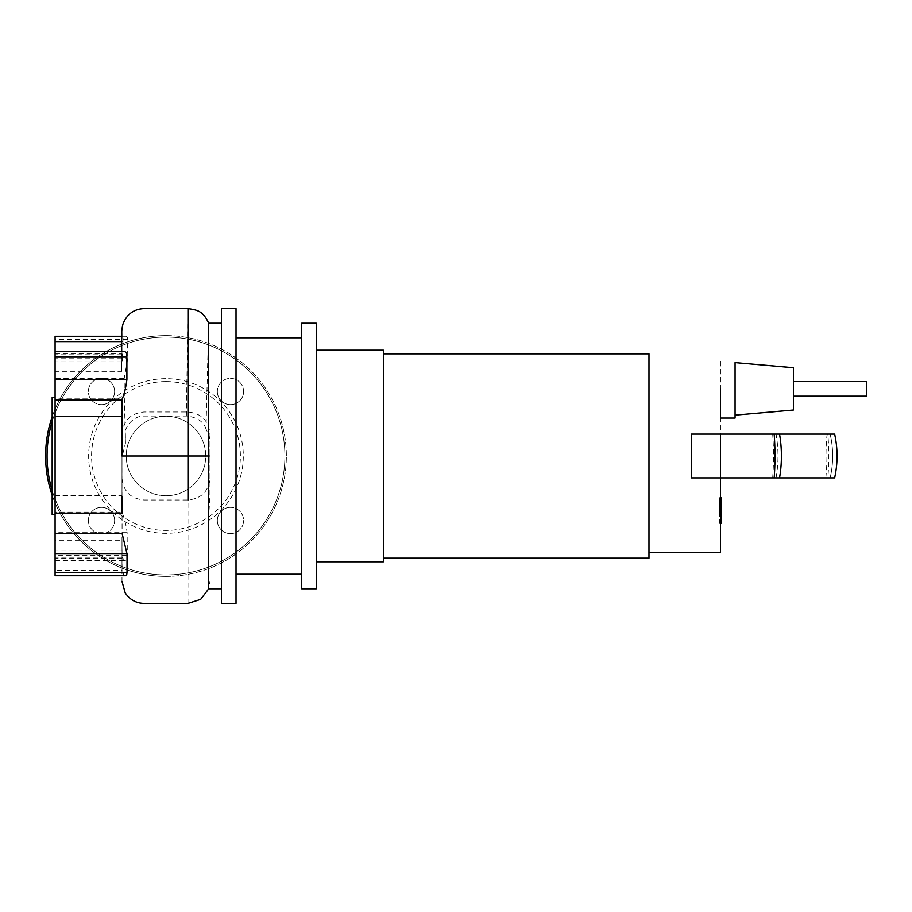 <?xml version="1.0" encoding="UTF-8"?>
<svg xmlns="http://www.w3.org/2000/svg" width="912" height="912" viewBox="0 0 912 912"><rect width="100%" height="100%" fill="white"/><g stroke="black" fill="none" stroke-linecap="round" stroke-linejoin="round"><path stroke-width="0.68" stroke-dasharray="4.56 3.42" d="M721.574 511.552L721.574 507.095L721.574 511.552L719.728 511.552L719.728 501.771L719.728 512.373L719.728 511.552L721.574 511.552M721.574 502.592L721.574 507.095L721.574 501.771L721.574 502.592L719.728 502.592L721.574 502.592M721.574 501.771L719.728 501.771M721.574 512.373L719.728 512.373L721.574 512.373M720.48 523.078L719.728 523.078L719.728 497.838L719.728 523.078L721.574 523.078L721.574 497.838L721.574 516.523L721.574 507.095L719.728 507.095L719.728 516.523L719.728 497.621L719.728 507.095L721.574 507.095L721.574 497.621M720.48 516.523L719.728 516.523M720.48 514.254L721.574 514.254M720.48 497.621L719.728 497.621M721.574 499.89L720.48 499.89M721.574 501.737L719.728 501.737L721.574 501.737M721.574 509.432L721.574 497.827L721.574 516.317L721.574 497.838L719.728 497.838L719.728 516.317L719.728 497.827L719.728 512.407L719.728 497.838L719.728 509.432L719.728 497.838L721.574 497.838L721.574 509.432L719.728 509.432M719.728 520.672L719.728 523.477L719.728 520.672M721.574 517.879L721.574 520.672L721.574 517.879L719.728 517.879M721.574 523.477L721.574 520.672L721.574 523.477M720.48 523.477L719.728 523.477M721.574 497.838L719.728 497.827L721.574 497.838M721.574 516.306L719.728 516.317M721.574 504.895L719.728 504.895L721.574 504.895M721.574 512.407L719.728 512.407M866.4 396.173L866.4 381.581M793.44 381.581L793.44 396.173L793.44 381.581M316.282 323.213L316.282 588.787M383.405 350.208L383.405 561.792M648.979 353.856L648.979 558.144M720.48 434.112L827.777 434.112A100.685 43.981 -90 0 1 827.777 477.888L720.48 477.888L720.48 434.112L830.148 434.112L720.48 434.112L720.48 477.888L691.296 477.888L830.148 477.888L691.296 477.888L691.296 434.112L720.48 434.112L720.48 359.693L720.48 434.112L691.296 434.112L691.296 477.888L691.296 434.112L720.48 434.112L720.48 552.307M735.072 362.611L735.072 418.061M720.48 388.877L720.48 418.061M793.44 367.718L793.44 410.035M735.072 388.877L735.072 359.693L735.072 388.877M827.777 477.888L834.64 477.888M827.777 434.112L834.64 434.112M830.148 434.112L830.148 434.112C833.511 448.704 833.511 463.296 830.148 477.888L830.148 477.888A96.307 96.239 -90 0 0 830.148 434.112M52.166 397.415L52.166 514.585M55.085 456L55.085 514.585L55.085 456M221.434 308.621L221.434 603.379M236.026 308.621L236.026 603.379M301.69 323.213L301.69 588.787M208.711 323.236L205.987 429.096L209.008 435.206L209.977 441.761L209.965 495.512L208.711 516.283L208.586 551.646L208.7 588.787L209.977 581.377M301.69 456L301.69 337.805L301.69 456M205.987 429.096C204.014 422.245 198.007 417.901 187.986 416.066L143.982 416.066C131.841 415.769 124.773 429.107 125.343 431.821L125.457 443.255L121.991 457.151L121.991 397.849L124.34 397.849L124.169 378.64L127.805 358.097L127.349 337.166L126.095 336.277L124.328 337.303L123.029 340.29L122.653 360.821L121.991 361.825L55.085 361.825L55.085 351.439L55.085 371.344L121.661 371.344L121.786 354.757L122.869 352.169L124.363 351.439M122.105 557.243L55.085 557.243L55.085 540.656L121.991 540.656L122.105 557.243L124.762 560.561L126.004 560.116L127.338 557.483L127.121 532.665C126.369 526.167 124.693 519.327 122.071 512.122L55.085 512.122L55.085 555.226L127.327 555.226M55.085 557.243L55.085 555.226M124.169 378.64L55.085 378.64L55.085 358.097L127.805 358.097M55.085 378.64L55.085 398.852L121.991 398.852L121.991 397.849M127.543 339.583L55.085 339.583L55.085 336.277M55.085 339.583L55.085 358.097M121.991 433.998L121.991 433.998C123.291 420.637 130.621 413.307 143.982 412.007L187.986 412.007C201.347 413.307 208.677 420.637 209.977 433.998L209.977 478.002C208.677 491.363 201.347 498.693 187.986 499.993L143.982 499.993C130.621 498.693 123.291 491.363 121.991 478.002L121.991 433.998L121.991 496.356L121.991 495.535L55.085 495.535L55.085 512.122M125.537 575.723L123.656 574.617L122.083 570.388L121.991 541.477M121.991 551.179L121.991 540.656M121.991 361.825L121.991 352.613L122.653 360.821M121.991 360.821L121.991 352.613M124.34 397.849L125.457 443.255M55.085 540.656L55.085 570.388L122.083 570.388M55.085 575.723L55.085 570.388M55.085 371.344L55.085 361.825M55.085 398.852L55.085 495.535M121.991 550.175L55.085 550.175M121.991 452.056L122.083 533.36M55.085 353.856L121.991 353.856L121.661 371.344M121.991 456L121.991 514.151M121.991 495.535L121.991 398.852M165.984 495.763A39.763 39.763 0 0 0 205.747 456A39.763 39.763 0 0 0 165.984 416.237A39.763 39.763 0 0 0 126.221 456A39.763 39.763 0 0 0 165.984 495.763A39.763 39.763 0 0 0 205.747 456A39.763 39.763 0 0 0 165.984 416.237A39.763 39.763 0 0 0 126.221 456A39.763 39.763 0 0 0 165.984 495.763M165.984 576.384A120.384 120.384 0 0 0 286.368 456A120.384 120.384 0 0 1 52.166 495.216A120.384 120.384 0 0 0 165.984 576.384A120.384 120.384 0 0 1 45.6 456A120.384 120.384 0 0 0 165.984 576.384A120.384 120.384 0 0 0 286.368 456A120.384 120.384 0 0 0 52.166 416.784A120.384 120.384 0 0 1 165.984 335.616A120.384 120.384 0 0 0 52.166 416.784M286.368 456A120.384 120.384 0 0 0 165.984 335.616M165.984 378.662A77.338 77.338 0 0 0 88.646 456A77.338 77.338 0 0 0 165.984 533.338A77.338 77.338 0 0 0 243.322 456A77.338 77.338 0 0 0 165.984 378.662M165.984 381.581A74.419 74.419 0 0 0 91.565 456A74.419 74.419 0 0 0 165.984 530.419A74.419 74.419 0 0 0 240.403 456A74.419 74.419 0 0 0 165.984 381.581M88.361 520.49A13.133 13.133 0 0 0 101.494 533.623A13.133 13.133 0 0 0 114.627 520.49A13.133 13.133 0 0 1 101.494 533.623A13.133 13.133 0 0 1 88.361 520.49A13.133 13.133 0 0 1 101.494 507.357A13.133 13.133 0 0 1 114.627 520.49A13.133 13.133 0 0 0 101.494 507.357A13.133 13.133 0 0 0 88.361 520.49M230.474 533.623A13.133 13.133 0 0 0 243.607 520.49A13.133 13.133 0 0 0 230.474 507.357A13.133 13.133 0 0 1 243.607 520.49A13.133 13.133 0 0 1 230.474 533.623A13.133 13.133 0 0 1 217.341 520.49A13.133 13.133 0 0 1 230.474 507.357A13.133 13.133 0 0 0 217.341 520.49A13.133 13.133 0 0 0 230.474 533.623M243.607 391.51A13.133 13.133 0 0 0 230.474 378.377A13.133 13.133 0 0 0 217.341 391.51A13.133 13.133 0 0 1 230.474 378.377A13.133 13.133 0 0 1 243.607 391.51A13.133 13.133 0 0 1 230.474 404.643A13.133 13.133 0 0 1 217.341 391.51A13.133 13.133 0 0 0 230.474 404.643A13.133 13.133 0 0 0 243.607 391.51M101.494 378.377A13.133 13.133 0 0 0 88.361 391.51A13.133 13.133 0 0 0 101.494 404.643A13.133 13.133 0 0 1 88.361 391.51A13.133 13.133 0 0 1 101.494 378.377A13.133 13.133 0 0 1 114.627 391.51A13.133 13.133 0 0 1 101.494 404.643A13.133 13.133 0 0 0 114.627 391.51A13.133 13.133 0 0 0 101.494 378.377M721.574 507.095L720.48 507.095M721.574 503.116L719.728 503.116M721.574 503.401L719.728 503.401M721.574 511.051L719.728 511.051M721.574 510.754L719.728 510.754M772.658 477.888A96.307 32.581 -90 0 0 772.658 434.112M776.044 477.888A96.307 74.978 -90 0 0 776.044 434.112M825.816 477.888A96.307 42.066 90 0 0 825.816 434.112M186.39 416.054L187.986 308.621M127.121 532.665L55.085 532.665M121.672 341.612L122.835 341.612M121.786 354.757L55.085 354.757M187.986 603.379L187.986 499.993M52.166 490.474A118.925 118.925 0 0 0 284.909 456A118.925 118.925 0 0 0 165.984 337.075A118.925 118.925 0 0 0 47.059 456A118.925 118.925 0 0 0 165.984 574.925A118.925 118.925 0 0 0 284.909 456A118.925 118.925 0 0 0 52.166 421.526M55.085 560.561L124.762 560.561M121.718 336.277L126.095 336.277M121.991 558.144L55.085 558.144M121.991 537.385L121.991 581.377M121.661 366.909L121.661 351.439"/><path stroke-width="1.37" d="M720.48 497.621L721.574 497.621L721.574 516.523L720.48 516.523M721.574 514.254L720.48 514.254M721.574 516.523L721.574 523.078L720.48 523.078M721.574 523.078L720.48 523.477M793.44 396.173L866.4 396.173L866.4 381.581L793.44 381.581M316.282 561.792L383.405 561.792L383.405 350.208L316.282 350.208M383.405 558.144L648.979 558.144L648.979 353.856L383.405 353.856M720.48 388.877L720.48 418.061L735.072 418.061L735.072 362.611L793.44 367.718L793.44 410.035L735.072 415.142M648.979 552.307L720.48 552.307L720.48 477.888L691.296 477.888L691.296 434.112L720.48 434.112L720.48 477.888L834.64 477.888C837.854 463.296 837.854 448.704 834.64 434.112L720.48 434.112M834.64 434.112L834.64 434.112A100.685 100.616 90 0 1 834.64 477.888M55.085 514.585L52.166 514.585L52.166 397.415L55.085 397.415M221.434 603.379L221.434 308.621L236.026 308.621L236.026 603.379L221.434 603.379M301.69 588.787L301.69 323.213L316.282 323.213L316.282 588.787L301.69 588.787M221.434 588.787L208.7 588.787L208.711 323.236C202.943 310.832 197.288 309.989 187.986 308.621L187.986 499.993M121.718 336.277L55.085 336.277L55.085 341.612L121.672 341.612M126.916 379.335L55.085 379.335L55.085 351.439L124.762 351.485L126.312 352.796L126.871 354.802L126.916 379.335C126.073 386.494 124.442 393.346 122.003 399.878L121.923 416.465L55.085 416.465L55.085 399.878L122.003 399.878M55.085 379.335L55.085 399.878M122.071 512.122L121.991 496.356M55.085 351.439L55.085 341.612M55.085 572.417L55.085 533.36L122.083 533.36L127.03 553.903L127.03 572.417L55.085 572.417L55.085 575.723L125.537 575.723M55.085 533.36L55.085 416.465M55.085 513.148L121.991 513.148M121.923 416.465L121.991 452.056M127.03 572.417L126.688 575.107L125.56 575.723M52.166 416.784A120.384 120.384 0 0 0 52.166 495.216A120.384 120.384 0 0 1 52.166 416.784A120.384 120.384 0 0 0 45.6 456M721.574 507.095L720.48 507.095M721.574 499.89L720.48 499.89M774.174 434.112A100.685 34.063 90 0 1 774.174 477.888M779.543 434.112A100.685 78.375 90 0 1 779.543 477.888M209.304 456L121.991 456L121.98 438.581L121.991 456M55.085 356.774L126.836 356.774M55.085 553.903L127.03 553.903M52.166 421.526A118.925 118.925 0 0 0 52.166 490.474M301.69 574.195L236.026 574.195M221.434 323.213L208.7 323.213M301.69 337.805L236.026 337.805M121.991 581.377L125.195 592.823C130.074 600.142 136.914 603.664 145.726 603.379L187.986 603.379L200.651 599.366L208.7 588.787M121.661 351.439L121.684 339.64C122.117 330.623 121.045 332.549 122.96 324.113C126.757 314.321 133.711 309.157 143.834 308.621L187.986 308.621"/></g></svg>
